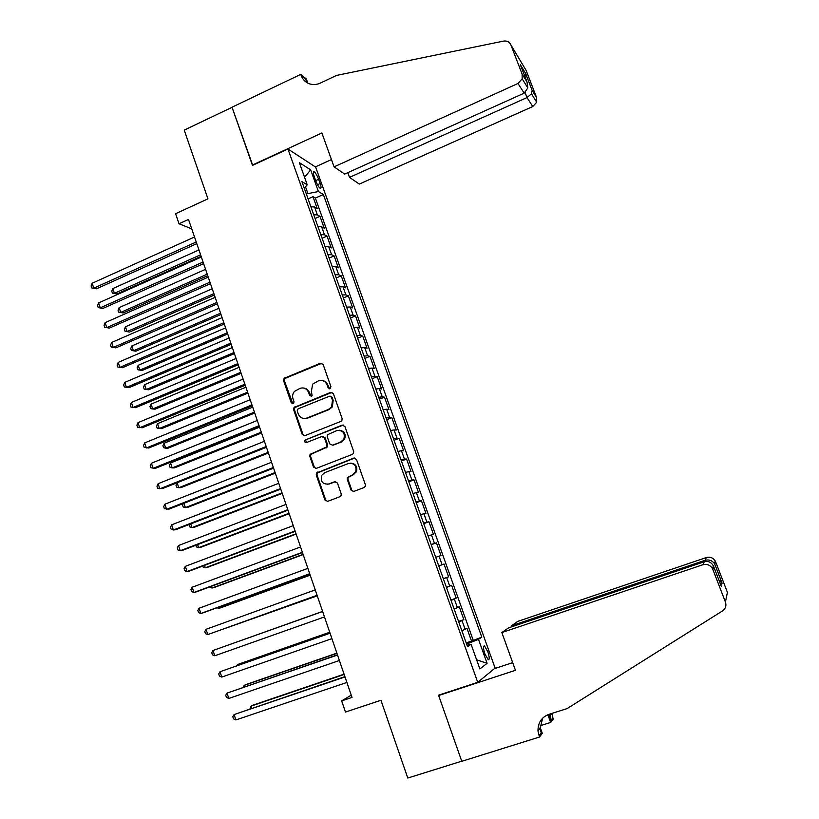 <?xml version="1.0" encoding="UTF-8"?>
<svg xmlns="http://www.w3.org/2000/svg" width="819" height="819" viewBox="0 0 819 819"><rect width="100%" height="100%" fill="white"/><g stroke="black" fill="none" stroke-linecap="round" stroke-linejoin="round"><path stroke-width="1.23" d="M330.047 388.738L330.927 386.701L323.126 364.486L320.403 363.216L284.132 378.317L283.599 380.712L291.247 402.774L293.13 403.665L293.714 403.235L294.001 401.658L293.007 398.792C292.178 396.068 292.649 393.611 294.43 391.421L299.959 388.37C303.931 387.203 306.818 388.575 308.609 392.465L309.613 395.331L311.507 396.232L312.131 395.761L311.384 391.339L312.663 384.111L318.386 380.855C322.399 379.688 325.307 381.05 327.119 384.961L328.132 387.837L330.047 388.738M487.827 651.75L484.479 645.925C483.046 645.843 483.19 648.505 484.889 653.91L488.237 659.735C489.67 659.797 489.537 657.135 487.827 651.75M351.003 490.069L353.777 491.441L364.046 487.54L365.305 486.291L365.335 484.623L356.48 459.428L353.706 458.087L316.441 473.034L316.257 474.979L324.928 499.989L327.661 501.351L339.926 496.693L341.124 495.567L341.206 493.796L337.459 483.046L334.705 481.695L328.634 484.019C322.563 484.428 320.27 481.521 321.734 475.296L324.693 472.676L348.525 463.472C354.371 462.919 356.777 465.673 355.753 471.754L352.518 474.866L347.328 477.518L347.246 479.299L351.003 490.069L353.583 491.502M287.95 149.007L252.467 165.397L232.053 107.299L184.234 130.129L207.944 198.853L175.594 213.708L179.023 223.771L188.503 219.441L352.016 697.409L341.666 700.88L345.475 712.049L380.948 700.286L407.78 778.05L461.732 761.189L438.544 695.188L477.723 682.329L287.95 149.007L315.663 167.107L495.106 668.079L477.723 682.329M340.837 421.427L341.912 420.495L342.107 418.519L333.384 393.683L330.641 392.393L294.041 407.452L293.642 409.695L302.191 434.357L304.893 435.667L340.837 421.427M344.891 426.443L353.675 451.453L353.583 453.265L352.395 454.371L316.236 468.396L313.513 467.055L309.828 456.408L310.053 454.391L326.709 446.898L326.904 444.932L324.447 437.868L321.713 436.547L306.593 442.516C304.934 442.598 304.371 441.799 304.883 440.131L342.137 425.122L344.891 426.443M466.195 642.925L471.529 641.123L466.912 628.193L465.11 629.279L462.018 620.618L458.753 622.03M458.538 621.406L463.841 619.594L459.244 606.715L457.401 607.667L454.33 599.047L451.044 600.368M450.911 599.989L456.193 598.146L451.617 585.329L449.733 586.148L446.672 577.569L443.366 578.798M443.314 578.664L448.577 576.811L444.031 564.045L438.779 565.919L444.031 564.045M442.096 564.721L439.056 556.183L441.001 555.558L436.466 542.854L431.234 544.748M431.142 544.492L434.49 543.406L431.459 534.899L433.456 534.408L428.941 521.764L423.73 523.679M423.556 523.177L426.924 522.174L423.914 513.718L425.941 513.349L421.457 500.767L416.257 502.692M416.001 501.965L419.4 501.044L416.39 492.618L418.468 492.393L413.994 479.852L408.824 481.807M408.486 480.845L411.896 480.016L408.906 471.621L411.025 471.519L406.572 459.039L401.423 461.015M400.993 459.817L404.432 459.07L401.453 450.726L403.613 450.747L399.181 438.329L394.052 440.315M393.54 438.892L397 438.226L394.031 429.914L396.232 430.057L391.82 417.7L386.711 419.707M386.118 418.059L389.598 417.475L386.65 409.193L388.892 409.469L384.5 397.164L379.402 399.181M378.736 397.307L382.238 396.805L379.299 388.575L381.572 388.974L377.201 376.709L372.133 378.757M371.386 376.658L374.907 376.238L371.98 368.038L374.293 368.56L369.942 356.357L364.885 358.415M364.066 356.101L367.598 355.763L364.69 347.594L367.045 348.239L362.715 336.087L357.678 338.175M356.777 335.636L360.34 335.37L357.432 327.242L359.828 328.009L355.518 315.909L350.501 318.007M349.518 315.254L353.102 315.08L350.215 306.982L352.641 307.872L348.351 295.823L343.356 297.942M342.291 294.973L345.894 294.871L343.018 286.814L345.495 287.817L341.216 275.829L336.23 277.958M335.104 274.774L338.718 274.754L335.862 266.728L338.37 267.844L334.111 255.907L329.146 258.057M327.938 254.668L331.582 254.719L328.736 246.734L331.275 247.973L327.037 236.087L322.092 238.247M320.813 234.643L324.478 234.777L321.642 226.822L324.222 228.173L319.994 216.339L317.393 214.926L313.718 214.711M315.069 218.53L319.994 216.339M327.467 484.326L328.634 484.019M314.209 176.515L315.755 180.825C317.281 184.777 318.786 187.275 320.249 188.329C321.324 188.585 321.283 186.998 320.147 183.558L318.611 179.289C317.086 175.348 315.581 172.84 314.107 171.775C313.042 171.509 313.073 173.096 314.209 176.515M471.529 641.123L481.797 637.141L323.351 194.502L318.407 191.533L306.316 193.939M481.797 637.141L478.501 639.342L487.08 663.329L479.873 668.939L471.079 644.287L467.526 646.652L301.935 181.623L307.258 184.828L299.334 162.612L310.657 169.85L318.407 191.533M473.136 640.069L315.376 198.085L312.981 196.683L317.188 208.466L314.568 207.002L310.882 206.767M324.478 234.777L327.037 236.087M331.582 254.719L334.111 255.907M338.718 274.754L341.216 275.829M345.894 294.871L348.351 295.823M353.102 315.08L355.518 315.909M360.34 335.37L362.715 336.087M367.598 355.763L369.942 356.357M374.907 376.238L377.201 376.709M382.238 396.805L384.5 397.164M389.598 417.475L391.82 417.7M397 438.226L399.181 438.329M404.432 459.07L406.572 459.039M411.896 480.016L413.994 479.852M419.4 501.044L421.457 500.767M426.924 522.174L428.941 521.764M434.49 543.406L436.466 542.854M448.577 576.811L446.672 577.569M456.193 598.146L454.33 599.047M463.841 619.594L462.018 620.618M468.693 644.85L468.192 643.447L466.574 643.99M307.801 193.274L305.487 186.783M351.249 695.167L341.666 700.88M179.023 223.771L191.728 228.849M308.077 198.894L312.981 196.683M315.376 198.085L323.351 194.502M304.258 188.145L307.258 184.828M321.642 226.822L317.967 226.668M328.736 246.734L325.082 246.652M335.862 266.728L332.238 266.718M343.018 286.814L339.414 286.885M350.215 306.982L346.621 307.135M357.432 327.242L353.869 327.467M364.69 347.594L361.138 347.901M371.98 368.038L368.448 368.427M379.299 388.575L375.788 389.035M386.65 409.193L383.159 409.746M394.031 429.914L390.571 430.548M401.453 450.726L398.014 451.433M408.906 471.621L405.487 472.42M416.39 492.618L412.991 493.509M423.914 513.718L420.526 514.68M431.459 534.899L428.102 535.954M439.056 556.183L435.718 557.329M446.427 587.407L449.733 586.148M454.125 609.019L457.401 607.667M471.079 644.287L467.025 645.249M461.855 630.722L465.11 629.279M468.192 643.447L478.501 639.342M304.576 177.303L310.657 169.85M487.08 663.329L476.607 659.786M329.668 388.83L327.856 385.073C326.822 382.463 324.969 380.948 322.307 380.538M303.706 388.022C306.429 388.38 308.323 389.895 309.377 392.567L311.189 396.324M321.959 363.216L284.94 378.45L284.408 380.835L292.854 403.747M332.064 392.342L294.83 407.524L294.441 409.776L302.969 434.387L304.463 435.79M331.388 397.113L329.473 396.212L298.075 408.865L297.195 410.882L298.249 413.902C300.03 417.803 302.917 419.185 306.9 418.059L328.409 409.459L331.623 406.818L332.453 400.163L331.388 397.113L332.125 397.215L330.559 396.222M304.392 418.519L306.9 418.059M332.125 397.215L333.19 400.256L332.35 406.9L329.146 409.531L307.668 418.12M322.911 436.455L325.184 437.899L327.651 444.952L327.457 446.918L310.821 454.391L310.596 456.408L314.281 467.035L315.95 468.478M343.396 425.041L306.347 439.598L305.661 440.151L306.429 442.567M340.847 441.871L343.847 439.189C345.28 432.944 342.956 430.067 336.885 430.559L327.457 434.756L327.242 436.762L329.709 443.837L332.453 445.157L341.564 441.891L344.553 439.219C346.14 434.213 344.482 431.214 339.578 430.221M341.564 441.891L333.179 445.178M350.747 463.104C355.743 463.718 357.637 466.595 356.449 471.724L353.214 474.825L348.034 477.487L347.952 479.258L351.709 490.008M335.667 481.572L329.371 483.968M354.791 457.975L317.199 473.003L317.014 474.938L325.665 499.907L327.528 501.392M198.945 249.959L112.817 288.585L114.394 293.335L116.882 293.97L201.126 256.327M116.882 293.97L112.398 293.12L114.394 293.335L200.604 254.791M112.398 293.12L111.773 291.216L112.817 288.585M196.222 242.004L93.765 288.155L92.158 283.251L194.512 236.998M196.785 243.652L96.417 288.82L91.748 287.94L91.104 285.974L92.158 283.251M96.417 288.82L91.748 287.94M347.799 172.655L349.508 177.375L359.336 184.08L532.759 106.542L527.016 97.574L525.112 92.619M349.508 177.375L527.016 97.574L531.48 93.806L536.701 102.211L532.759 106.542M252.354 165.09L321.877 132.965L334.08 166.851L517.977 83.477L522.174 78.839L522.112 74.058L510.913 44.963C509.479 41.902 507.022 40.612 503.542 41.093L336.517 75.43L320.352 83.077C316.308 84.91 312.367 85.033 308.528 83.456C305.026 81.869 302.58 79.208 301.167 75.481L300.768 74.365L232.023 107.197L252.702 165.295M522.112 74.058L527.016 82.033L520.331 64.681L525.614 73.423L532.155 90.407L536.65 97.727L526.095 70.362L510.913 44.963M300.768 74.365L306.316 79.003L307.801 83.108M315.356 166.902L331.46 159.572M334.08 166.851L344.666 174.068L524.18 93.151L517.977 83.477M536.65 97.727L536.701 102.211M307.616 83.016L305.374 78.993L301.167 75.481M527.016 82.033L527.835 87.95L524.18 93.151M520.331 64.681L520.71 65.674M525.614 73.423L524.948 76.689M532.155 90.407L531.48 93.806M501.852 632.555L702.866 564.741L704.32 561.721L508.538 627.866L501.852 632.555L515.458 670.321L438.667 695.526L461.773 761.312L539.486 737.028L542.321 733.333L540.11 727.221M511.957 626.709L511.599 625.716L517.792 621.375L706.326 557.544C710.145 556.582 713.124 557.759 715.284 561.087L714.803 564.24L722.092 583.148L721.273 586.271L713.81 566.902L712.858 569.44L725.429 602.067C726.566 605.722 725.614 608.66 722.563 610.882L567.117 708.599L548.925 714.352C541.482 717.249 537.848 722.808 538.001 731.05L539.486 737.028M715.673 561.926L727.415 592.383L725.429 602.067M551.801 713.441L553.204 719.113L550.655 722.44L547.86 714.731M540.151 725.747L550.655 722.44M439.547 694.86L438.667 695.526M494.369 668.683L512.684 662.643M511.599 625.716L704.985 560.339L706.326 557.544M549.836 714.066L550.849 720.403L548.679 714.434M712.858 569.44L712.448 568.54C710.145 564.987 706.951 563.718 702.866 564.741M542.649 718.14L540.161 728.306L541.175 732.954L539.025 735.738M714.803 564.24L714.383 563.462C711.957 560.37 708.824 559.336 704.985 560.339L705.415 561.445M722.092 583.148L718.775 579.791M721.273 586.271L720.925 585.38M713.81 566.902L713.431 565.939C711.22 562.141 708.179 560.739 704.32 561.721M205.569 269.318L119.124 307.637L120.71 312.408L123.178 312.96L207.729 275.624M123.178 312.96L118.704 312.152L120.71 312.408L207.227 274.17M118.704 312.152L118.069 310.247L119.124 307.637M212.213 288.759L125.461 326.771L127.058 331.562L129.504 332.043L214.353 295.004M129.504 332.043L125.031 331.265L127.058 331.562L213.882 293.632M125.031 331.265L124.396 329.351L125.461 326.771M218.898 308.272L131.828 345.976L133.425 350.798L135.852 351.197L221.007 314.465M135.852 351.197L131.388 350.46L133.425 350.798L220.567 313.165M131.388 350.46L130.743 348.546L131.828 345.976M225.604 327.876L138.216 365.274L139.824 370.106L142.23 370.444L227.692 333.998M138.216 365.274L137.121 367.813L137.766 369.738L139.824 370.106L227.283 332.79M203.081 262.049L100.246 307.831L98.628 302.907L201.361 257.023M203.614 263.616L102.877 308.425L98.208 307.575L97.563 305.61L98.628 302.907M102.877 308.425L98.208 307.575M209.971 282.186L106.746 327.59L105.119 322.645L208.241 277.139M210.473 283.661L109.357 328.102L104.699 327.293L104.054 325.317L105.119 322.645M109.357 328.102L104.699 327.293M216.892 302.416L113.278 347.44L111.65 342.465L215.151 297.348M217.363 303.798L115.868 347.87L111.21 347.102L110.565 345.116L111.65 342.465M115.868 347.87L111.21 347.102M223.843 322.727L119.84 367.373L118.202 362.377L222.103 317.639M224.283 324.027L122.41 367.721L117.762 366.994L117.107 365.008L118.202 362.377M232.34 347.563L144.635 384.643L146.243 389.506L148.638 389.762L234.408 353.624M144.635 384.643L143.53 387.162L144.175 389.097L146.243 389.506L234.029 352.498M230.825 343.13L126.433 387.387L124.785 382.381L229.074 338.022M231.234 344.338L128.982 387.663L124.334 386.977L123.669 384.971L124.785 382.381M239.097 367.342L151.085 404.105L152.692 408.978L155.067 409.162L241.155 373.341M151.085 404.105L149.959 406.593L150.604 408.538L152.692 408.978L240.796 372.297M237.827 363.626L133.047 407.493L131.398 402.457L236.077 358.497M238.216 364.752L135.575 407.688L130.927 407.043L130.272 405.026L131.398 402.457M245.895 387.203L157.555 423.638L159.173 428.542L161.527 428.644L247.922 393.13M157.555 423.638L156.419 426.105L157.074 428.061L159.173 428.542L247.594 392.178M244.871 384.224L139.701 427.692L138.032 422.635L243.11 379.064M245.229 385.247L142.199 427.794L137.561 427.19L136.896 425.174L138.032 422.635M252.713 407.145L164.056 443.263L165.684 448.177L168.008 448.208L254.729 413.011M164.056 443.263L162.909 445.7L163.554 447.665L165.684 448.177L254.422 412.141M251.955 404.903L146.376 447.973L144.697 442.895L250.184 399.723M252.272 405.835L148.853 447.993L144.216 447.44L143.55 445.413L144.697 442.895M259.572 427.17L170.577 462.96L172.215 467.905L174.519 467.854L261.558 432.975M170.577 462.96L169.42 465.376L170.076 467.342L172.215 467.905L261.292 432.197M259.06 425.675L153.081 468.345L151.402 463.237L257.279 420.475M259.347 426.515L155.538 468.284L150.911 467.762L150.235 465.724L151.402 463.237M268.182 452.334L178.777 487.714L176.617 487.121L175.962 485.135L177.129 482.749L178.777 487.714L181.06 487.581L268.417 453.03M266.195 446.539L159.818 488.8L158.128 483.681L264.404 441.318M266.451 447.287L162.254 488.656L157.627 488.185L156.951 486.138L158.128 483.681M183.927 503.275L185.36 507.606L187.633 507.391L275.307 473.167M183.251 503.542L182.535 504.985L183.19 506.971L185.36 507.606L275.092 472.553M273.372 467.506L166.574 509.357L164.885 504.207L271.57 462.254M273.587 468.151L168.99 509.131L164.373 508.691L163.698 506.633L164.885 504.207M190.755 523.894L191.984 527.579L194.226 527.293L282.217 493.386M189.384 524.426L189.793 526.904L191.984 527.579L282.043 492.874M280.569 488.564L173.372 529.995L171.673 524.825L278.767 483.292M280.763 489.117L175.768 529.678L173.372 529.995L171.151 529.289L170.465 527.231L171.673 524.825M197.614 544.594L198.628 547.645L200.85 547.276L289.168 513.697M195.864 545.259L196.417 546.928L198.628 547.645L289.025 513.278M287.807 509.715L180.2 550.726L178.491 545.536L285.995 504.412M287.96 510.176L182.565 550.327L180.2 550.726L177.948 549.979L177.273 547.911L178.491 545.536M204.504 565.386L205.303 567.792L207.504 567.342L296.15 534.101M202.743 566.052L203.071 567.045L205.303 567.792L296.038 533.763M295.075 530.958L187.049 571.549L185.329 566.339L293.253 525.634M295.198 531.326L189.394 571.068L187.049 571.549L184.787 570.761L184.101 568.683L185.329 566.339M211.425 586.281L211.998 588.032L214.179 587.499L303.163 554.596M209.664 586.936L211.998 588.032L303.081 554.35M302.375 552.303L193.939 592.465L192.209 587.223L300.553 546.959M302.467 552.569L196.263 591.891L193.939 592.465L191.656 591.635L190.97 589.547L192.209 587.223M218.376 607.258L218.734 608.353L220.884 607.739L310.196 575.173M217.066 607.739L218.734 608.353L310.145 575.02M309.715 573.74L200.85 613.472L199.119 608.21L307.872 568.376M309.766 573.914L203.153 612.817L200.85 613.472L198.546 612.602L197.86 610.503L199.119 608.21M225.358 628.337L317.27 595.843M224.856 628.511L317.25 595.782M317.086 595.28L207.801 634.571L206.06 629.289L315.233 589.895M317.107 595.352L207.801 634.571L205.477 633.66L204.781 631.551L206.06 629.289M322.594 611.404L230.61 644.205M322.604 611.414L230.518 644.236M214.773 655.773L212.438 654.811L211.742 652.692L213.032 650.47L322.635 611.506L213.032 650.47L214.773 655.773L324.488 616.922M329.719 632.237L239.486 663.84L237.397 664.69L237.643 665.448M329.76 632.34L237.397 664.69L236.763 665.755M330.016 633.107L220.024 671.734L330.057 633.22M221.785 677.067L219.431 676.064L218.724 673.935L220.024 671.734L221.785 677.067L331.92 638.656M336.875 653.152L246.304 684.418L244.236 685.349L244.707 686.783M336.947 653.357L244.236 685.349L242.987 687.376M337.448 654.811L227.058 693.099L337.52 655.026M228.818 698.453L226.443 697.409L225.747 695.27L227.058 693.099L228.818 698.453L339.394 660.503M344.072 674.17L253.153 705.077L251.105 706.091L251.812 708.21M344.175 674.467L251.105 706.091L250.01 708.824M344.912 676.627L234.121 714.557L345.014 676.944M235.892 719.942L233.497 718.847L232.791 716.697L234.121 714.557L235.892 719.942L346.898 682.442M317.393 214.926L314.568 207.002M315.673 180.62L318.611 179.289M317.506 184.756L320.147 183.558M327.856 385.073L327.119 384.961M310.381 395.434L309.613 395.331M309.377 392.567L308.609 392.465M292.045 402.856L291.247 402.774M284.408 380.835L283.599 380.712M285.647 377.968L284.848 377.835M321.15 363.38L320.403 363.216M328.869 387.95L328.132 387.837M302.969 434.387L302.191 434.357M294.441 409.776L293.642 409.695M295.679 406.9L294.891 406.818M331.378 392.496L330.641 392.393M329.146 409.531L328.409 409.459M333.19 400.256L332.453 400.163M314.281 467.035L313.513 467.055M310.596 456.408L309.828 456.408M311.855 453.531L311.087 453.531M326.382 447.839L325.645 447.829M327.651 444.952L326.904 444.932M325.184 437.899L324.447 437.868M306.347 439.598L305.569 439.578M342.854 425.174L342.137 425.122M347.952 479.258L347.246 479.299M349.222 476.361L348.515 476.392M353.214 474.825L352.518 474.866M335.432 481.644L334.705 481.695M325.665 499.907L324.928 499.989M317.014 474.938L316.257 474.979M318.274 472.061L317.516 472.092M354.402 458.077L353.706 458.087M550.849 720.403L552.764 717.905M483.671 646.201L484.479 645.925M313.39 172.103L314.107 171.775M284.94 378.45L284.132 378.317M294.83 407.524L294.041 407.452M332.35 406.9L331.623 406.818M310.821 454.391L310.053 454.391M327.457 446.918L326.709 446.898M305.661 440.151L304.883 440.131M344.553 439.219L343.847 439.189M348.034 477.487L347.328 477.518M356.449 471.724L355.753 471.754M317.199 473.003L316.441 473.034M522.174 78.839L527.835 87.95M525.245 76.147L523.884 73.915M532.207 90.602L525.655 73.608M549.877 715.97L551.811 713.513M540.161 728.306L538.001 731.05M715.284 561.087L714.383 563.462M721.959 582.882L714.68 563.974M720.915 585.329L721.693 582.411M713.431 565.939L712.448 568.54"/></g></svg>
